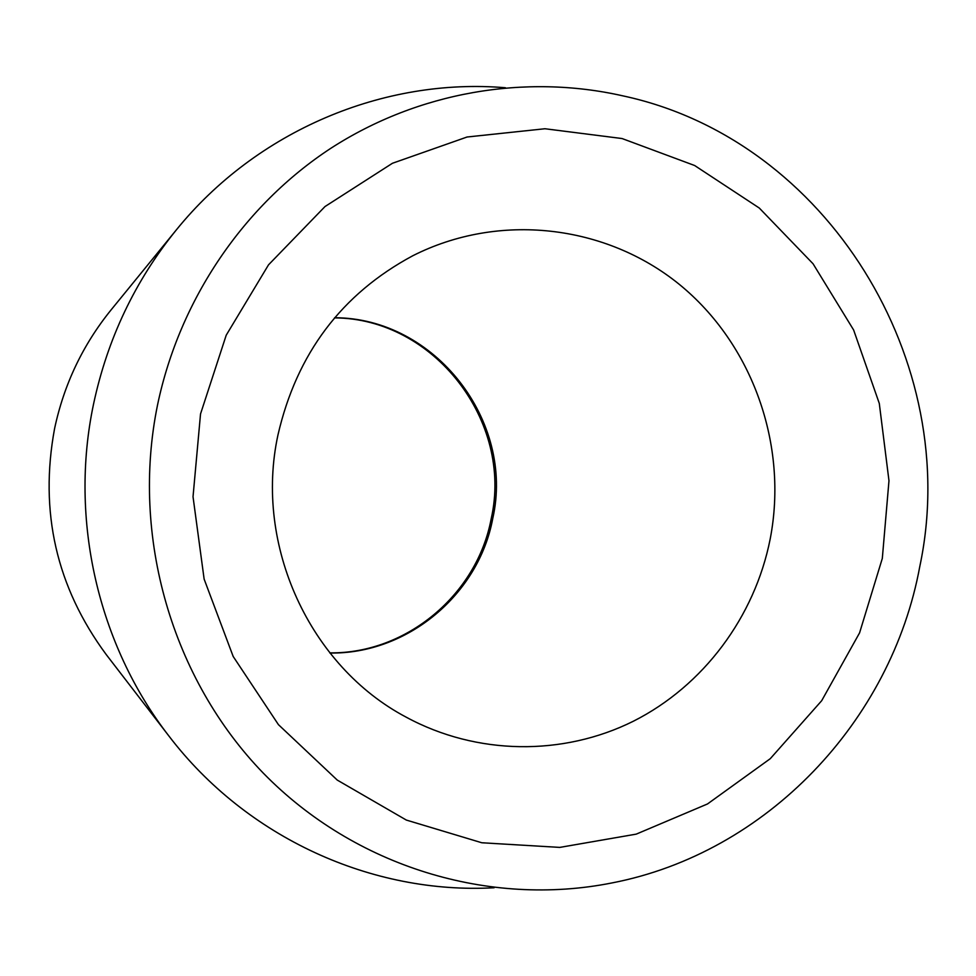 <?xml version="1.0" encoding="UTF-8"?>
<svg xmlns="http://www.w3.org/2000/svg" width="976" height="976" viewBox="0 0 976 976"><rect width="100%" height="100%" fill="white"/><g stroke="black" fill="none" stroke-linecap="round" stroke-linejoin="round"><path stroke-width="1.46" d="M919.819 566.361C963.056 362.511 827.758 139.714 622.92 95.868C525.161 73.712 418.265 91.842 330.888 148.254C243.915 205.192 179.694 299.193 157.563 404.833C130.54 536.641 172.166 679.259 263.447 773.285C355.142 867.066 489.403 907.326 611.818 882.963C766.843 853.061 891.442 721.203 919.819 566.361M494.112 887.757C372.381 894.589 246.696 837.933 168.994 736.124C98.003 644.685 69.15 519.415 93.525 404.174C107.397 339.075 134.932 281.064 176.131 230.153C256.676 130.564 383.91 77.47 505.409 87.742M176.131 230.153L111.008 309.99C82.826 344.833 64.013 384.361 54.583 428.586C39.186 511.717 56.376 587.003 106.152 654.469L168.994 736.124M882.316 558.406L859.575 632.875L821.682 700.707L770.259 758.694L707.502 803.956L636.242 834.126L559.773 847.4L481.815 842.764L406.321 820.06L337.257 780.08L278.428 724.643L233.179 656.47L204.13 579.11L193.028 496.76L200.531 413.946L226.212 335.207L268.522 264.838L325.008 206.546L392.437 163.273L467.077 137.006L544.95 128.747L622.066 138.543L694.644 165.517L759.279 208.034L813.057 263.776L853.622 329.973L879.291 403.43L888.977 480.753L882.316 558.406M277.965 434.93C253.967 545.413 309.856 666.401 406.187 717.165C476.813 755.424 563.091 756.205 633.363 721.227C703.513 685.835 754.79 616.844 770.186 539.02C788.364 445.227 752.655 344.016 679.15 284.236C605.608 224.639 499.041 211.987 412.702 255.797C341.612 293.983 296.704 353.69 277.965 434.93M334.646 317.737C435.076 317.871 514.925 421.339 492.734 518.598C478.704 594.482 407.48 654.286 329.912 653.029M329.778 652.871C406.492 653.859 477.154 594.506 491.221 518.622C513.327 421.229 433.82 318.261 334.512 317.895"/></g></svg>
